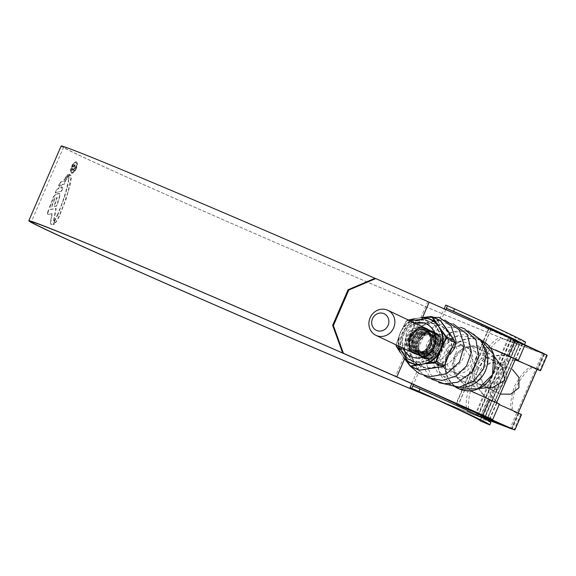 <?xml version="1.0" encoding="UTF-8"?>
<svg xmlns="http://www.w3.org/2000/svg" width="576" height="576" viewBox="0 0 576 576"><rect width="100%" height="100%" fill="white"/><g stroke="black" fill="none" stroke-linecap="round" stroke-linejoin="round"><path stroke-width="0.43" stroke-dasharray="2.88 2.16" d="M525.528 342.331A254.556 3.557 23.4 0 1 525.449 342.374L515.801 338.249A244.152 3.406 -156.6 0 0 515.981 338.198A244.152 3.406 -156.6 0 0 445.752 305.086M516.946 340.589A254.556 3.557 23.4 0 1 522.252 343.332M522.821 343.649A254.556 3.557 23.4 0 1 524.448 344.83A254.556 3.557 23.4 0 1 524.369 344.88L525.449 342.374M411.739 383.688L444.146 308.801M445.846 309.557L413.438 384.451M480.168 420.588L515.801 338.249M524.369 344.88L517.219 341.834L518.306 339.329M508.5 336.866A246.881 3.449 -156.6 0 1 517.406 341.784A246.881 3.449 -156.6 0 1 517.219 341.834L482.573 421.891M490.889 422.388A254.556 3.557 23.4 0 1 490.81 422.431L483.66 419.386A246.881 3.449 -156.6 0 0 483.847 419.335A246.881 3.449 -156.6 0 0 412.826 385.862M490.81 422.431L489.722 424.937M427.838 329.234L510.682 368.46C498.053 362.347 486.439 389.21 499.673 393.89L415.051 353.844M543.938 353.318L513.338 340.272L525.002 344.909M525.067 344.772L488.383 329.062A246.881 3.449 -156.6 0 0 204.775 204.703A246.881 3.449 -156.6 0 0 63.648 147.096A246.881 3.449 -156.6 0 0 375.66 285.588A246.881 3.449 -156.6 0 0 516.794 343.195A246.881 3.449 -156.6 0 0 508.759 338.702L524.851 345.262M433.469 398.218A246.881 3.449 -156.6 0 0 484.452 417.931L517.406 341.784M482.753 416.714A246.881 3.449 -156.6 0 0 478.541 414.497M499.414 404.05L490.925 400.63L487.469 398.506C477.929 390.499 474.552 380.57 477.338 368.719C484.034 358.704 493.567 354.406 505.944 355.824L515.419 359.122M489.766 418.399L456.43 403.97M474.516 392.854L496.908 402.97L490.608 400.457L486.526 398.059C476.791 389.16 472.745 378.922 474.408 367.351C481.63 358.409 491.825 354.42 504.994 355.378L515.462 359.028M427.788 301.615L514.001 339.739L522.562 343.692L511.934 339.35L490.579 329.99A249.61 3.485 -156.6 0 0 375.012 278.302A250.034 3.492 23.4 0 1 427.788 301.615L395.446 376.351M489.809 418.306L458.237 404.719A249.61 3.485 -156.6 0 0 456.458 403.898M491.587 400.925L490.925 400.63M61.142 146.016A249.61 3.485 -156.6 0 0 376.603 286.034A249.61 3.485 -156.6 0 0 519.3 344.275A249.61 3.485 -156.6 0 0 511.178 339.739L544.694 354.168L516.96 343.829L484.632 418.522M57.823 213.854L54.216 221.213L54.432 222.516L55.339 222.422L56.21 221.407L58.666 216.95L64.03 203.825L68.054 191.621L70.862 178.092L70.589 175.414L69.761 175.025L68.659 175.946L68.436 180.331L65.765 191.902L62.489 202.039L57.823 213.854L58.19 214.013L64.469 197.417L67.788 185.71L68.803 180.482L68.436 180.331M68.659 175.946L70.128 175.176L70.956 175.565L71.222 178.243L70.402 183.96L66.002 199.368L59.033 217.109L55.699 222.581L54.432 222.516L55.21 222.869L54.216 221.213M70.589 175.414L69.761 175.025L70.589 175.414M47.419 212.962L48.528 209.758L55.836 208.411L53.51 220.882L53.899 224.15L50.882 224.258L51.775 224.633L51.005 223.848L50.501 221.494L51.905 213.624L47.614 214.38L47.419 212.962L47.822 214.524L52.272 213.782L50.861 221.645M50.501 221.494L50.882 224.258L51.775 224.633L54.266 224.302L53.878 221.04L56.203 208.562L55.836 208.411M49.378 207.389L53.712 196.308L55.217 194.386L59.162 193.37L59.695 195.422L56.513 205.927L54.036 206.222L56.851 197.561L54.655 198L51.502 206.705L49.378 207.389L51.502 206.705M59.465 193.399L59.825 193.55L59.465 193.399M55.188 192.794L56.822 189.058L58.594 188.388L60.142 184.882L58.421 185.522L60.53 182.002L65.534 180.698L64.066 184.054L62.107 184.378L60.61 187.87L62.618 187.538L61.186 191.246L55.188 192.794L61.186 191.246M63.9 180.187L64.433 179.093L66.557 178.69L65.974 179.849L63.9 180.187L65.974 179.849M64.973 178.186L65.491 177.142L67.723 176.738L67.097 177.79L64.973 178.186L67.097 177.79M69.221 174.722L68.162 176.018L66.146 176.242L67.385 174.78L70.121 174.514L67.385 174.78M76.291 168.61C74.678 171.943 73.13 173.47 71.647 173.189C70.502 172.238 70.618 170.035 71.993 166.579C73.562 163.224 75.067 161.683 76.514 161.942L76.14 161.784C74.707 161.525 73.202 163.073 71.626 166.428C70.258 169.877 70.142 172.08 71.287 173.03L71.662 173.189L71.287 173.03C72.763 173.318 74.311 171.799 75.931 168.458C77.256 164.995 77.335 162.77 76.147 161.791L76.514 161.942C77.695 162.914 77.623 165.132 76.291 168.61L75.931 168.458M435.031 398.93A249.61 3.485 -156.6 0 0 484.25 418.399M485.158 417.737A249.61 3.485 -156.6 0 0 478.836 414.475L478.598 414.353M515.074 359.914L503.834 361.786L497.47 369.684L495.007 377.107L491.335 383.854L490.385 394.978L499.615 404.741L519.041 413.446L516.175 412.567C511.049 412.092 510.977 403.582 515.952 387.022C524.693 371.873 531.094 365.782 535.14 368.741L537.034 369.446M521.546 414.533L514.642 411.84C509.515 411.365 509.443 402.854 514.418 386.294C523.159 371.146 529.56 365.054 533.606 368.014L537.091 369.317M511.438 428.594L505.037 426.204M490.478 348.062L471.78 346.478L462.046 350.086L455.299 357.509L453.694 367.394L457.106 377.266L470.714 390.751M493.826 349.186L475.056 345.29L463.838 347.609L455.04 354.586L452.052 365.177L455.378 376.207L470.455 390.78M422.546 317.491L404.647 358.834M515.167 359.705L500.357 362.938L491.558 376.963L488.758 392.35L498.643 404.28L500.436 405.108M547.2 355.248L519.408 344.894L487.066 419.63M478.966 414.274L487.354 417.787M511.38 428.724L507.974 427.457M516.96 343.829A250.034 3.492 23.4 0 1 501.415 338.004C494.287 336.514 482.004 354.506 475.884 369.115L478.08 370.087L476.215 374.393L474.019 373.421C467.532 387.979 462.938 408.938 469.073 412.74L471.276 413.712L469.073 412.74A250.034 3.492 23.4 0 0 484.236 418.435M478.08 370.087C484.243 355.392 496.447 337.529 503.618 338.976L501.415 338.004M519.408 344.894A252.763 3.528 23.4 0 1 503.618 338.976M484.834 418.867A252.763 3.528 23.4 0 1 471.276 413.712C465.113 409.961 469.75 388.858 476.215 374.393M475.884 369.115L474.019 373.421M71.993 166.579L71.626 166.428M72 172.375L71.64 172.217C70.661 171.396 70.754 169.51 71.928 166.558C73.267 163.706 74.556 162.382 75.802 162.605C76.81 163.433 76.745 165.326 75.6 168.3C74.225 171.151 72.907 172.462 71.64 172.217L72 172.375C73.26 172.62 74.585 171.31 75.96 168.458C77.105 165.485 77.17 163.591 76.162 162.756L75.78 162.598L76.162 162.756C74.93 162.533 73.642 163.85 72.295 166.716C71.122 169.661 71.021 171.547 72 172.375M47.786 213.12L48.888 209.909L56.203 208.562M52.272 213.782L51.905 213.624M54.266 224.302L53.899 224.15M53.878 221.04L53.51 220.882M48.888 209.909L48.528 209.758M51.869 206.856L55.022 198.151L57.211 197.719L54.396 206.374L56.88 206.078L60.055 195.574L59.522 193.522L55.584 194.544L54.072 196.459L49.745 207.547M55.022 198.151L54.655 198M57.211 197.719L56.851 197.561M54.396 206.374L54.036 206.222M56.88 206.078L56.513 205.927M60.055 195.574L59.695 195.422M54.072 196.459L53.712 196.308M61.553 191.398L62.986 187.697L60.97 188.021L62.467 184.529L64.426 184.212L65.902 180.857L60.898 182.153L58.788 185.681L60.502 185.033L58.961 188.539L57.182 189.209L55.555 192.946M62.986 187.697L62.618 187.538M60.97 188.021L60.61 187.87M62.467 184.529L62.107 184.378M64.426 184.212L64.066 184.054M65.902 180.857L65.534 180.698M59.738 183.622L59.378 183.47M58.788 185.681L58.421 185.522M60.502 185.033L60.142 184.882M58.961 188.539L58.594 188.388M57.182 189.209L56.822 189.058M66.334 180.007L66.917 178.848L64.8 179.244L64.267 180.338M66.917 178.848L66.557 178.69M64.8 179.244L64.433 179.093M67.464 177.948L68.09 176.89L65.851 177.293L65.333 178.337M68.09 176.89L67.723 176.738M65.851 177.293L65.491 177.142M69.581 174.874L68.522 176.17L66.506 176.393L67.745 174.931M70.121 174.514L69.761 174.362M66.506 176.393L66.146 176.242M68.522 176.17L68.162 176.018M69.026 176.105L68.803 180.482M54.576 221.364L58.19 214.013M75.002 164.513L75.334 168.228L73.145 170.467L75.038 168.012L74.57 165.449L74.671 167.861L72.778 170.316L74.974 168.07L75.002 164.513L72.454 166.896L72.101 169.992L72.792 167.098L74.966 165.622L73.159 167.249L72.461 170.143L72.814 167.047L75.37 164.664L75.002 164.513M72.461 170.143L72.101 169.992M72.871 169.2L72.511 169.042M73.159 167.249L72.792 167.098M75.038 168.012L74.671 167.861M73.555 169.517L73.188 169.366M73.145 170.467L72.778 170.316M75.334 168.228L74.974 168.07M72.814 167.047L72.454 166.896M462.931 381.262A18.166 16.783 -64.7 0 0 485.453 371.47A18.166 16.783 -64.7 0 0 477.914 348.178A18.166 16.783 -64.7 0 0 477.36 347.926A18.166 16.783 -64.7 0 0 454.838 357.718A18.166 16.783 -64.7 0 0 462.377 381.01A18.166 16.783 -64.7 0 0 462.931 381.262M494.28 356.443L490.255 354.031L481.766 353.592L475.416 360.079L473.89 367.099L469.901 372.838L469.512 381.37L475.272 387.115L479.182 388.404M465.322 346.99A13.86 12.802 -64.7 0 0 448.135 354.456A13.86 12.802 -64.7 0 0 453.888 372.226A13.86 12.802 -64.7 0 0 454.313 372.42A13.86 12.802 -64.7 0 0 471.492 364.954A13.86 12.802 -64.7 0 0 465.746 347.177A13.86 12.802 -64.7 0 0 465.322 346.99M478.274 383.76C465.545 379.116 477.029 352.591 489.283 358.33C496.958 362.614 499.968 368.964 498.312 377.381C493.337 384.257 486.655 386.381 478.274 383.76L453.888 372.226M500.378 363.586C491.99 360.958 485.309 363.096 480.334 369.994C478.699 378.396 481.709 384.739 489.377 389.016C501.631 394.747 513.115 368.222 500.378 363.586L501.12 363.931C492.919 361.325 486.418 363.542 481.615 370.584C479.75 378.965 482.587 385.222 490.111 389.369C502.74 395.453 514.361 368.64 501.12 363.931M490.111 389.369L489.377 389.016M511.214 338.544L490.954 329.544L513.914 339.278L520.38 342.281L511.214 338.544M522.338 343.13L489.427 328.824M489.283 358.33L465.746 347.177M411.998 360.49A21.182 19.57 115.3 0 1 407.225 357.502A21.182 19.57 115.3 0 1 402.725 332.676A21.182 19.57 115.3 0 1 424.778 320.422A21.182 19.57 115.3 0 1 428.825 321.61A21.182 19.57 115.3 0 1 438.422 348.718A21.182 19.57 115.3 0 1 411.998 360.49M429.667 349.999C425.506 353.779 421.157 354.528 416.621 352.253L413.222 348.581L417.161 351.706L420.012 352.418C431.82 354.449 437.177 334.49 425.974 330.264C412.128 323.251 401.443 348.163 415.418 353.47L420.696 354.499L415.555 353.722C420.79 355.615 425.491 354.377 429.667 349.999A13.536 12.506 115.3 0 1 420.696 354.499M414.979 353.916A13.954 12.895 -64.7 0 0 432.389 346.154A13.954 12.895 -64.7 0 0 426.067 328.298A13.954 12.895 -64.7 0 0 408.665 336.053A13.954 12.895 -64.7 0 0 414.979 353.916M423.562 357.48A13.536 12.506 -64.7 0 0 424.368 357.898A13.536 12.506 -64.7 0 0 424.778 358.085L423.562 357.48L424.786 357.919C431.698 359.201 436.392 356.134 438.869 348.725L438.854 340.848L433.685 335.138L425.268 335.045L419.256 340.949L418.738 349.193L423.583 354.751L431.654 354.679L437.328 348.617L437.515 340.214L432 334.346L423.929 334.411L417.917 340.315L417.398 348.559L422.244 354.118L430.315 354.046L435.989 347.983L436.176 339.581L430.661 333.713L422.59 333.778L416.578 339.682L416.059 347.926L420.905 353.484L428.983 353.412L434.657 347.35L434.837 338.947L429.329 333.079L421.25 333.144L415.238 339.048L414.72 347.292L419.566 352.85L427.644 352.778L433.318 346.716L433.498 338.314L427.99 332.446L419.911 332.51L413.899 338.414L413.381 346.658L418.226 352.217L426.305 352.145L431.978 346.082L432.158 337.68L426.65 331.812L418.572 331.877L412.56 337.781L412.042 346.025L417.161 351.706M415.39 353.642C400.435 348.192 412.07 321.919 426.809 329.112C442.21 334.771 431.014 361.26 416.729 354.276C401.774 348.826 413.41 322.553 428.148 329.746C443.549 335.405 432.353 361.894 418.068 354.91C403.114 349.459 414.749 323.186 429.487 330.379C444.888 336.038 433.692 362.527 419.407 355.543C404.453 350.093 416.088 323.82 430.826 331.013C446.227 336.672 435.031 363.161 420.739 356.177C405.785 350.726 417.427 324.454 432.166 331.646C447.566 337.306 436.37 363.794 422.078 356.81C407.124 351.36 418.766 325.087 433.505 332.28C448.906 337.939 437.71 364.428 423.418 357.444C408.463 351.994 420.106 325.721 434.844 332.914C450.238 338.573 439.049 365.062 424.757 358.078A13.536 12.506 -64.7 0 0 433.174 358.416C444.319 355.428 445.932 336.888 435.01 332.993C420.271 325.8 408.636 352.073 423.59 357.523C437.875 364.507 449.071 338.018 433.67 332.359C418.932 325.166 407.297 351.439 422.251 356.89C436.536 363.874 447.732 337.385 432.331 331.726C417.593 324.533 405.958 350.806 420.912 356.256C435.197 363.24 446.393 336.751 430.992 331.092C416.254 323.899 404.618 350.172 419.573 355.622C433.858 362.606 445.054 336.118 429.653 330.458C414.914 323.266 403.279 349.538 418.234 354.989C432.526 361.973 443.714 335.484 428.314 329.825C413.575 322.632 401.94 348.905 416.894 354.355C431.186 361.339 442.375 334.85 426.974 329.191C412.243 321.998 400.601 348.271 415.555 353.722M435.845 332.928A13.954 12.895 115.3 0 1 442.166 350.784A13.954 12.895 115.3 0 1 424.757 358.538A13.954 12.895 115.3 0 1 418.435 340.682A13.954 12.895 115.3 0 1 435.845 332.928M438.869 348.725L433.31 354.996L424.894 355.723C411.415 351.043 421.884 327.859 434.815 333.965C445.442 337.478 443.916 355.313 433.174 358.416M424.757 358.078L424.368 357.898M415.548 324.461L439.625 320.717L440.482 321.084L454.327 340.978L454.414 341.964L444.182 365.602L443.405 366.221L419.328 369.965L418.471 369.605L404.618 349.704L404.539 348.718L414.77 325.08L415.548 324.461L415.469 323.978L414.187 325.001L414.77 325.08M423.756 317.772L418.601 317.988L413.381 319.378A23.681 21.874 -64.7 0 0 403.02 327.65L400.385 332.532L398.635 337.774A23.681 21.874 -64.7 0 0 399.73 350.921L402.307 355.644L404.618 358.488M405.662 359.438L407.434 360.814M411.977 360.857A21.528 19.886 -64.7 0 0 438.66 349.258A21.528 19.886 -64.7 0 0 429.732 321.653A21.528 19.886 -64.7 0 0 429.07 321.35A21.528 19.886 -64.7 0 0 402.386 332.957A21.528 19.886 -64.7 0 0 411.314 360.562A21.528 19.886 -64.7 0 0 411.977 360.857M424.692 328.111A13.536 12.506 115.3 0 1 425.11 328.298A13.536 12.506 115.3 0 1 430.726 345.658A13.536 12.506 115.3 0 1 413.942 352.958A13.536 12.506 115.3 0 1 413.525 352.771A13.536 12.506 115.3 0 1 407.909 335.405A13.536 12.506 115.3 0 1 424.692 328.111M413.194 352.606A13.536 12.506 -64.7 0 0 429.977 345.305A13.536 12.506 -64.7 0 0 424.361 327.946A13.536 12.506 -64.7 0 0 423.943 327.758A13.536 12.506 -64.7 0 0 407.16 335.052A13.536 12.506 -64.7 0 0 412.776 352.418A13.536 12.506 -64.7 0 0 413.194 352.606M398.743 348.329A24.012 22.183 115.3 0 1 398.52 337.817L398.635 337.774M399.679 351.101L398.664 337.802L399.6 334.555L396.058 344.621L400.385 332.532L403.02 327.65M400.334 352.562L399.73 350.921M403.747 357.588L400.039 351.929M414.857 318.701L413.381 319.378M408.672 320.162L406.224 321.228L414.187 325.001L404.086 348.343L404.539 348.718M396 344.83L404.086 348.343L404.222 349.963L404.618 349.704M439.625 320.717A0.662 0.374 77.2 0 0 439.243 320.285L415.469 323.978L407.498 320.213L408.362 320.018L407.405 320.213A0.662 0.374 -102.8 0 1 407.498 320.213L406.224 321.228L402.142 329.026M440.107 320.407L431.28 316.512M396.259 346.19L404.222 349.963L417.902 369.612A0.662 0.382 148.7 0 0 418.471 369.605M409.932 365.839L418.493 370.102M407.182 320.501A0.662 0.374 -102.8 0 1 407.405 320.213L406.21 321.142L402.12 329.026M403.891 357.739L400.399 352.706M415.138 318.65L421.344 317.657M406.411 321.12L402.962 327.55A24.012 22.183 115.3 0 1 412.308 319.68M416.887 351.583L420.012 352.418M433.31 354.996L438.502 349.171L438.689 340.769L433.174 334.901L425.095 334.966L419.09 340.87L418.572 349.114L423.749 354.823L431.489 354.6L437.162 348.538L437.35 340.135L431.834 334.267L423.756 334.332L417.751 340.236L417.233 348.48L422.41 354.19L430.15 353.966L435.823 347.904L436.01 339.502L430.495 333.634L422.417 333.698L416.412 339.602L415.894 347.846L421.07 353.556L428.81 353.333L434.484 347.27L434.671 338.868L429.156 333L421.085 333.065L415.073 338.969L414.554 347.213L419.731 352.922L427.471 352.699L433.145 346.637L433.332 338.234L427.817 332.366L419.746 332.431L413.734 338.335L413.215 346.579L418.392 352.289L426.132 352.066L431.806 346.003L431.993 337.601L426.478 331.733L418.406 331.798L412.394 337.702L411.876 345.946L413.222 348.581M424.613 317.225L413.971 322.97L406.447 332.806L404.424 351.504L408.578 359.69L416.29 363.218L415.901 342.274L422.467 333.806L432.31 330.883L449.215 354.384M478.728 368.352L461.822 344.851L452.002 347.76L445.428 356.206L445.802 377.186L438.106 373.68L433.944 365.501L435.96 346.774L451.714 331.999L462.118 330.221L472.126 332.77L480.146 339.293L484.769 348.826L484.848 359.762L478.728 368.352M513.338 340.272L480.658 415.786M511.438 428.414L518.162 412.884M537.091 369.137L543.816 353.599M483.091 416.858L515.772 341.338M542.786 352.843L510.106 428.364M508.759 338.702L476.424 413.438M488.383 329.062L456.048 403.798M514.001 339.739L507.312 355.19M488.347 399.017L481.658 414.475M490.579 329.99L458.237 404.719M511.178 339.739L478.836 414.475M518.4 413.244L511.762 428.573M544.054 353.966L537.415 369.288M546.458 355.018L539.77 370.469M520.805 414.295L514.116 429.754M533.606 368.014L535.14 368.741M509.573 356.638L510.552 357.098M474.862 393.005L476.402 393.732M75.96 168.458L75.6 168.3M72.295 166.716L71.928 166.558M51.005 223.848L50.645 223.697M53.957 223.769L53.597 223.618M55.584 194.544L55.217 194.386M53.971 196.697L53.611 196.538M60.898 182.153L60.53 182.002M67.234 175.45L66.866 175.291M55.699 222.581L55.339 222.422M56.578 221.558L56.21 221.407M59.033 217.109L58.666 216.95M64.39 203.976L64.03 203.825M66.002 199.368L65.642 199.217M68.414 191.779L68.054 191.621M70.402 183.96L70.042 183.809M71.222 178.243L70.862 178.092M69.062 177.977L68.695 177.826M67.788 185.71L67.428 185.551M67.349 187.589L66.989 187.438M66.125 192.053L65.765 191.902M64.469 197.417L64.102 197.266M62.856 202.198L62.489 202.039M61.718 205.265L61.358 205.106M485.042 347.659A26.69 24.66 -64.7 0 0 474.185 336.974L481.493 340.43A26.69 24.66 -64.7 0 0 481.414 340.394A26.69 24.66 -64.7 0 0 480.6 340.027A26.69 24.66 -64.7 0 0 447.509 354.413A26.69 24.66 -64.7 0 0 458.575 388.649L459.403 389.016M480.578 340.488A26.266 24.264 115.3 0 1 492.473 374.098A26.266 24.264 115.3 0 1 459.713 388.699A26.266 24.264 115.3 0 1 447.818 355.082A26.266 24.264 115.3 0 1 480.578 340.488M456.055 387.454L451.346 385.229L438.552 370.627L439.682 350.719L453.888 336.694L473.321 336.586L474.185 336.974A26.69 24.66 -64.7 0 0 473.364 336.607A26.69 24.66 -64.7 0 0 440.273 350.993A26.69 24.66 -64.7 0 0 451.346 385.229A26.69 24.66 -64.7 0 0 452.167 385.596A26.69 24.66 -64.7 0 0 458.503 387.274M452.599 376.373A18.166 16.783 -64.7 0 0 475.258 366.278A18.166 16.783 -64.7 0 0 467.028 343.037A18.166 16.783 -64.7 0 0 444.377 353.124A18.166 16.783 -64.7 0 0 452.599 376.373M425.088 330.242A11.779 10.879 -64.7 0 0 410.4 336.787A11.779 10.879 -64.7 0 0 415.735 351.857A11.779 10.879 -64.7 0 0 430.423 345.312A11.779 10.879 -64.7 0 0 425.088 330.242M415.75 351.569A11.506 10.627 115.3 0 1 415.397 351.41A11.506 10.627 115.3 0 1 410.623 336.65A11.506 10.627 115.3 0 1 424.886 330.451A11.506 10.627 115.3 0 1 425.239 330.61A11.506 10.627 115.3 0 1 430.013 345.362A11.506 10.627 115.3 0 1 415.75 351.569M414.756 351.396A11.779 10.879 115.3 0 1 409.421 336.326A11.779 10.879 115.3 0 1 424.109 329.782A11.779 10.879 115.3 0 1 429.444 344.851A11.779 10.879 115.3 0 1 414.756 351.396M424.094 330.07A11.506 10.627 -64.7 0 0 409.831 336.276A11.506 10.627 -64.7 0 0 414.605 351.036A11.506 10.627 -64.7 0 0 414.958 351.194A11.506 10.627 -64.7 0 0 429.221 344.988A11.506 10.627 -64.7 0 0 424.447 330.228A11.506 10.627 -64.7 0 0 424.094 330.07M412.265 357.142A18.043 16.668 115.3 0 1 404.093 334.058A18.043 16.668 115.3 0 1 426.593 324.029A18.043 16.668 115.3 0 1 434.765 347.119A18.043 16.668 115.3 0 1 412.265 357.142M439.272 324.922A22.658 20.93 -64.7 0 0 411.012 337.514A22.658 20.93 -64.7 0 0 421.272 366.516A22.658 20.93 -64.7 0 0 449.532 353.923A22.658 20.93 -64.7 0 0 439.272 324.922M421.438 366.221A22.327 20.628 115.3 0 1 411.322 337.651A22.327 20.628 115.3 0 1 439.171 325.246A22.327 20.628 115.3 0 1 449.28 353.815A22.327 20.628 115.3 0 1 421.438 366.221M402.998 348.142A18.043 16.668 115.3 0 1 414.85 323.086M412.157 357.091A18.043 16.668 -64.7 0 0 434.657 347.069A18.043 16.668 -64.7 0 0 426.485 323.978A18.043 16.668 -64.7 0 0 403.985 334.001A18.043 16.668 -64.7 0 0 412.157 357.091M414.986 318.665L417.434 318.204L414.893 318.83M417.434 318.204L421.582 317.657M401.328 330.559L399.024 336.182M401.753 354.809L400.37 352.382M396.122 344.578L399.031 336.226M480.254 420.761L515.981 338.198M484.186 418.543L483.847 419.335M511.135 339.178L478.642 414.252M543.881 353.628L537.156 369.166M518.227 412.913L511.502 428.443M63.648 147.096L31.306 221.832M516.794 343.195L484.452 417.931M522.562 343.692L515.873 359.143M496.908 402.97L490.219 418.421M519.3 344.275L487.145 418.579M491.335 383.854L478.231 414.137M519.041 413.446L512.352 428.904M510.574 339.401L497.47 369.684M544.694 354.168L538.006 369.619M508.068 338.314L475.783 412.913M498.643 404.28L499.615 404.741M473.746 392.494L475.279 393.221M51.473 224.604L51.106 224.446M54.972 222.862L54.612 222.71M70.618 175.147L70.25 174.996M477.914 348.178L490.817 354.283M490.954 329.544L458.273 405.065M522.23 343.375L515.506 358.927M496.577 402.653L489.852 418.205M488.995 328.702L475.416 360.079M469.901 372.838L456.66 403.423M520.38 342.281L487.699 417.802M462.377 381.01L475.272 387.115M424.886 330.451C412.855 324.461 402.926 346.392 415.397 351.41L414.958 351.194C426.989 357.185 436.918 335.246 424.447 330.228L424.886 330.451M407.225 357.502C391.543 345.427 405.497 315.95 424.778 320.422M410.09 320.832L400.356 331.56L398.232 345.888M411.314 360.562C387.684 350.755 406.044 310.183 429.055 321.343L429.732 321.653M424.361 327.946L425.11 328.298M401.321 330.581L403.056 327.658L413.424 319.378L417.478 318.19M427.471 318.485L423.706 317.779L419.645 317.851M405.67 359.446L402.847 356.386M412.776 352.418L413.525 352.771M403.675 357.502L402.876 356.422M419.688 317.844L421.214 317.657M401.731 354.773L400.356 352.67M432.31 330.883C422.986 328.846 412.481 346.723 422.057 357.084C431.179 364.637 439.574 363.391 447.25 353.347C450.706 344.326 449.244 338.234 442.865 335.074C436.133 332.849 430.675 336.074 426.485 344.75C424.289 355.781 428.263 362.678 438.394 365.429C448.783 368.834 462.074 351.878 454.342 341.777C450 336.665 444.586 336.564 438.091 341.467C430.099 348.206 431.942 364.262 442.001 367.877C452.347 373.176 466.078 361.382 463.918 350.878C462.37 343.901 458.417 340.783 452.059 341.51C439.711 343.548 436.694 363.722 445.709 369.079C453.917 377.122 469.858 370.152 471.19 358.711C471.629 350.23 468.504 345.607 461.822 344.851M406.447 332.806L403.517 349.992L410.076 366.019M444.902 320.105L432.562 320.306L421.387 326.29L413.208 337.673L410.753 351.706L414.648 365.342L424.21 375.66M453.24 323.842L448.394 322.999L435.233 325.534L424.526 334.31L418.716 347.278L419.112 361.584L431.582 379.152M460.62 327.334L446.753 327.449L434.52 334.8L426.938 347.458L425.909 362.347L430.351 373.903L438.962 382.651M468.014 330.833L449.51 332.748L435.96 346.774"/><path stroke-width="0.86" d="M508.5 336.866A246.881 3.449 -156.6 0 0 446.386 308.304L453.535 311.35L454.615 308.844A254.556 3.557 23.4 0 1 525.528 342.331L524.592 344.498M453.535 311.35A254.556 3.557 23.4 0 1 516.946 340.589M522.252 343.332A254.556 3.557 23.4 0 1 522.821 343.649M445.846 309.557L447.473 305.806L454.615 308.844M444.146 308.801L445.752 305.086L447.473 305.806M413.438 384.451L411.746 388.361L410.026 387.648L411.739 383.688M410.026 387.648A244.152 3.406 23.4 0 1 480.254 420.761A244.152 3.406 23.4 0 1 480.074 420.804L480.168 420.588M480.074 420.804L489.722 424.937A254.556 3.557 23.4 0 0 489.802 424.886A254.556 3.557 23.4 0 0 418.889 391.406L411.746 388.361M412.826 385.862L419.976 388.901A254.556 3.557 23.4 0 1 490.889 422.388L489.802 424.886M419.976 388.901L418.889 391.406M376.639 330.466A9.166 8.467 -64.7 0 0 388.066 325.375A9.166 8.467 -64.7 0 0 383.918 313.639A9.166 8.467 -64.7 0 0 372.485 318.737A9.166 8.467 -64.7 0 0 376.639 330.466M387.403 310.104A13.86 12.802 115.3 0 1 387.828 310.298A13.86 12.802 115.3 0 1 393.574 328.068A13.86 12.802 115.3 0 1 376.394 335.542A13.86 12.802 115.3 0 1 375.97 335.347A13.86 12.802 115.3 0 1 370.224 317.57A13.86 12.802 115.3 0 1 387.403 310.104M500.27 394.128L510.725 394.15L518.904 387.828L518.962 377.496L512.359 369.331M525.002 344.909L543.816 353.599M511.502 428.443L511.322 428.861L510.106 428.364L480.658 415.786L511.265 428.825L511.438 428.414M456.43 403.97L456.048 403.798A246.881 3.449 -156.6 0 0 172.44 279.439A246.881 3.449 -156.6 0 0 31.306 221.832A246.881 3.449 -156.6 0 0 343.318 360.324A246.881 3.449 -156.6 0 0 433.469 398.218M484.186 418.543L484.452 417.931A246.881 3.449 -156.6 0 0 482.753 416.714M478.541 414.497A246.881 3.449 -156.6 0 0 476.424 413.438L478.966 414.274M375.746 278.575L348.79 290.03L348.062 289.757L375.019 278.302L375.746 278.575A252.763 3.528 23.4 0 1 429.17 302.184L525.067 344.772L518.378 360.23L490.478 348.062M515.419 359.122L518.378 360.23M515.462 359.028L495.36 349.913M348.062 289.757L332.654 325.361L333.382 325.634L343.404 353.311L342.677 353.03A250.034 3.492 23.4 0 1 395.446 376.351L489.809 418.306M375.012 278.302A249.61 3.485 -156.6 0 0 203.832 204.257A249.61 3.485 -156.6 0 0 61.142 146.016L28.8 220.752A249.61 3.485 -156.6 0 0 344.268 360.77A249.61 3.485 -156.6 0 0 435.031 398.93M456.458 403.898A249.61 3.485 -156.6 0 0 171.49 278.993A249.61 3.485 -156.6 0 0 28.8 220.752M484.25 418.399A249.61 3.485 -156.6 0 0 486.958 419.011A249.61 3.485 -156.6 0 0 485.158 417.737M537.091 369.317L519.401 361.289L515.074 359.914M484.632 418.522L484.618 418.565A250.034 3.492 23.4 0 1 484.236 418.435M478.598 414.353L511.438 428.594M505.037 426.204L484.618 418.565M470.714 390.751L474.516 392.854M470.455 390.78L499.414 404.05L492.725 419.508L489.766 418.399M429.17 302.184L422.546 317.491M404.647 358.834L396.828 376.913L492.725 419.508M499.45 404.647L521.546 414.533L514.858 429.984L511.38 428.724M537.034 369.446L540.511 370.706L533.902 367.603L515.167 359.705M524.851 345.262L547.2 355.248L540.511 370.706M487.354 417.787L514.858 429.984M507.974 427.457L487.066 419.63A252.763 3.528 23.4 0 1 484.834 418.867M342.677 353.03L332.654 325.361M348.79 290.03L333.382 325.634M343.404 353.311A252.763 3.528 23.4 0 1 396.828 376.913M479.182 388.404L493.006 387.346L504.77 380.246L502.286 367.272L494.28 356.443M478.541 414.058L458.273 405.065L481.241 414.799L487.699 417.802L478.541 414.058M489.427 328.824L515.016 339.732L522.23 343.375M466.704 408.456L489.658 418.644L463.644 407.621L456.322 404.215L466.704 408.456M431.266 316.757L423.922 317.542A24.012 22.183 115.3 0 1 430.121 319.104A24.012 22.183 115.3 0 1 435.535 322.488L431.77 316.829L423.756 317.772M404.561 358.409L405.662 359.438A23.681 21.874 -64.7 0 0 407.434 360.814A23.681 21.874 -64.7 0 0 410.998 362.779A23.681 21.874 -64.7 0 0 417.118 364.32L422.446 364.219L410.522 366.336L419.321 370.224L443.182 366.516A0.662 0.374 77.2 0 0 443.282 366.466M418.493 370.102L417.902 369.612L419.321 370.224M405.691 359.474L404.59 358.747L410.53 366.336M418.982 364.889L417.254 364.73A24.012 22.183 115.3 0 1 411.055 363.168A24.012 22.183 115.3 0 1 405.641 359.784L410.58 366.358M417.118 364.32L417.254 364.73L410.969 366.005A0.662 0.374 -102.8 0 0 411.343 366.444L419.306 370.21L443.088 366.516L444.362 365.501L454.464 342.151L454.334 340.531L440.669 320.882L432.691 317.117L438.739 326.563L435.146 322.654A23.681 21.874 -64.7 0 0 429.811 319.32A23.681 21.874 -64.7 0 0 427.471 318.485A23.681 21.874 -64.7 0 0 423.691 317.779M442.166 344.326L442.656 344.455L446.047 338.004L445.968 337.025L441.547 331.121A24.012 22.183 115.3 0 1 442.656 344.455L442.418 346.176L439.301 353.376L438.214 354.722A24.012 22.183 115.3 0 1 427.709 363.103L422.446 364.219L427.428 362.714A23.681 21.874 -64.7 0 0 437.789 354.449L440.662 349.682L442.166 344.326A23.681 21.874 -64.7 0 0 441.079 331.171L438.739 326.563L441.05 329.688L441.547 331.121L441.079 331.171M400.356 352.498L399.679 351.101M412.308 319.68A24.012 22.183 115.3 0 1 413.467 319.162L413.827 319.061M436.831 323.633L435.146 322.654M435.046 362.261L435.823 361.649L436.399 361.728L435.125 362.743L435.046 362.261L427.709 363.103L427.428 362.714M435.823 361.649L438.214 354.722L437.789 354.449M440.669 320.897L448.265 331.164L454.392 340.596A0.662 0.382 148.7 0 0 454.334 340.531L446.371 336.766L446.501 338.378L442.418 346.176M454.421 340.69A0.662 0.382 148.7 0 0 454.392 340.596L454.464 342.151L446.047 338.004M454.507 342.036L444.377 365.587L436.399 361.728L439.301 353.376M426.312 363.744L435.125 362.743L443.088 366.516A0.662 0.374 77.2 0 0 443.182 366.516L444.377 365.587M410.112 365.645L410.969 366.005M445.968 337.025L446.371 336.766L441.05 329.688M432.122 317.124A0.662 0.382 -31.3 0 1 432.691 317.117L431.28 316.512L432.691 317.117M396.18 344.765L396.259 345.744A0.662 0.382 148.7 0 0 396.259 346.19L396.122 344.578M400.45 352.786L396.202 346.133L396.058 344.621M404.582 358.718L403.747 357.588M421.344 317.657L422.402 317.52M421.214 317.657L431.273 316.498M413.467 319.162L408.672 320.162M396.259 345.744L399.629 351.144A24.012 22.183 115.3 0 1 398.743 348.329M450.022 354.377L454.651 348.113L455.918 340.315L451.138 325.98L439.322 317.448L424.613 317.225M518.162 412.884L537.091 369.137M515.246 340.243L508.558 355.694M489.593 399.521L482.904 414.979M518.414 360.821L519.401 361.289M459.396 389.016A26.69 24.66 -64.7 0 0 492.473 374.674A26.69 24.66 -64.7 0 0 481.493 340.43L493.798 354.766L492.502 374.688L478.332 388.793L459.396 389.016L458.575 388.649A26.69 24.66 -64.7 0 0 459.396 389.016M458.503 387.274A26.69 24.66 -64.7 0 0 482.947 375.365A26.69 24.66 -64.7 0 0 485.042 347.659M414.85 323.086A18.043 16.668 115.3 0 1 425.736 323.626A18.043 16.668 115.3 0 1 433.908 346.709A18.043 16.668 115.3 0 1 411.408 356.738A18.043 16.668 115.3 0 1 402.998 348.142M425.966 363.29L422.446 364.219L418.68 364.421M438.739 353.095L440.662 349.682L441.835 345.938M440.489 329.731L438.739 326.563L436.298 323.712M421.582 317.657L422.302 317.671M404.618 358.488L403.891 357.739M400.399 352.706L396.259 346.19M414.986 318.665L408.334 320.004L414.857 318.701M387.828 310.298L427.838 329.234M478.642 414.252L478.454 414.698M537.156 369.166L518.227 412.913M375.97 335.347L415.051 353.844M487.145 418.579L486.958 419.011M515.506 358.927L496.577 402.653M489.852 418.205L489.658 418.644M456.66 403.423L456.322 404.215M458.575 388.649L456.055 387.454M427.471 318.485L410.09 320.832M398.232 345.888L407.434 360.814M432.151 316.642L440.064 320.393M409.918 365.839L403.675 357.502M410.076 366.019L418.795 373.356L429.646 376.805L446.638 373.723L459.475 361.987L464.198 345.535L459.245 329.796L444.902 320.105M424.21 375.66L428.004 377.777L442.166 380.426L456.034 376.114L466.553 365.969L471.406 352.354L467.417 334.462L453.24 323.842M431.582 379.152L444.226 383.767L457.704 382.27L471.881 372.276L478.706 356.508L476.042 340.164L464.652 328.867L460.62 327.334M438.962 382.651L459.274 387.173L473.645 381.182L483.458 369.05L486.259 354.024L481.262 340.121L468.014 330.833"/></g></svg>

